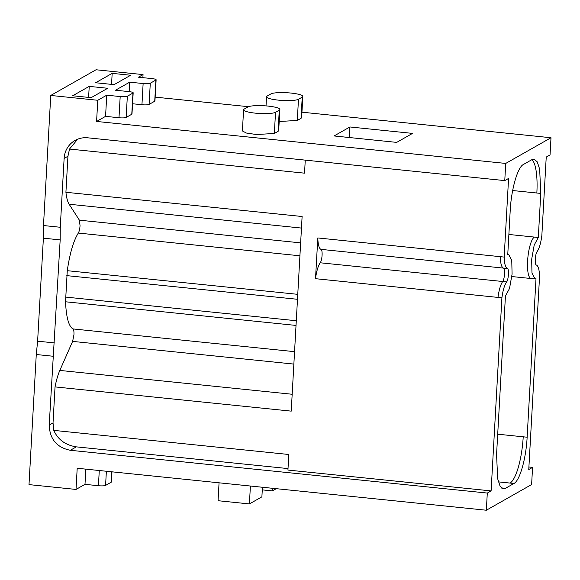 <?xml version="1.0" encoding="UTF-8"?>
<svg xmlns="http://www.w3.org/2000/svg" width="580" height="580" viewBox="0 0 580 580"><rect width="100%" height="100%" fill="white"/><g stroke="black" fill="none" stroke-linecap="round" stroke-linejoin="round"><path stroke-width="0.87" d="M512.662 190.537L540.77 193.415L539.661 169.193L537.276 161.885L533.999 159.094L532.077 159.558L523.37 164.502C517.556 167.265 511.248 189.442 510.197 210.765L507.739 254.83L508.718 254.591L511.756 260.42L512.082 274.101L509.523 288.485L505.434 296.032L496.567 454.553L497.676 478.783L500.061 486.091L503.338 488.882L505.26 488.418L513.967 483.474L510.052 483.075A40.738 10.404 95.9 0 0 523.218 436.812L527.14 437.211C526.089 458.534 519.782 480.711 513.967 483.474M508.877 234.465L538.305 237.481L534.209 245.036L531.657 259.412L531.983 273.1L535.014 278.929L536 278.69L527.14 437.211M540.77 193.415L538.305 237.481M550.043 154.911L551 137.743L505.724 163.429L504.767 180.597L508.573 178.437L504.179 257.078C504.411 263.914 505.477 267.721 507.37 268.496C509.211 268.54 508.587 279.69 506.615 281.902C504.513 284.947 502.94 290.246 501.903 297.808L491.108 490.905L487.294 493.065L486.337 510.233L531.613 484.546L532.571 467.378L528.764 469.539L539.559 276.442C539.327 269.599 538.262 265.792 536.37 265.024C534.528 264.973 535.144 253.83 537.116 251.611C539.226 248.573 540.799 243.274 541.836 235.712L546.229 157.071L550.043 154.911M142.876 77.655L143.042 74.588L96.034 69.767L50.757 95.453L97.774 100.275L96.584 121.452L505.724 163.429M551 137.743L301.941 112.187M248.472 106.698L155.15 97.128M97.774 100.275L106.749 95.185L120.183 96.563L118.994 117.74L105.567 116.355L96.584 121.452M132.559 103.755L141.948 104.719A5.822 1.008 3.2 0 0 149.103 104.407L154.722 101.217A5.822 1.008 3.2 0 0 154.94 100.963L156.121 79.793A5.822 1.008 3.2 0 0 151.873 78.583L138.439 77.205L143.042 74.588M118.994 117.74A5.822 1.008 3.2 0 0 126.157 117.428L131.776 114.238A5.822 1.008 3.2 0 0 131.986 113.984L133.175 92.815A5.822 1.008 3.2 0 0 128.927 91.604L115.493 90.226L129.695 82.164L143.129 83.542A5.822 1.008 3.2 0 0 150.285 83.23L149.103 104.407M349.907 126.969L412.532 133.393L396.691 142.383L334.065 135.959L349.907 126.969L349.312 137.525M279.872 109.468L278.69 130.645L278.095 131.341L279.277 110.164A16.298 2.82 3.2 0 0 279.872 109.468A16.298 2.82 3.2 0 0 265.887 105.886A16.298 2.82 3.2 0 0 247.936 106.952L244.187 109.076A16.298 2.82 3.2 0 0 243.585 109.772A16.298 2.82 3.2 0 0 257.571 113.354A16.298 2.82 3.2 0 0 275.529 112.288L279.277 110.164M243.585 109.772L242.404 130.95L246.34 133.03L256.389 134.531L274.347 133.465L278.095 131.341M279.205 121.496L297.293 120.444L301.042 118.32L301.636 117.617L302.825 96.447A16.298 2.82 3.2 0 0 288.84 92.865A16.298 2.82 3.2 0 0 270.882 93.931L267.133 96.055A16.298 2.82 3.2 0 0 266.539 96.751A16.298 2.82 3.2 0 0 280.524 100.333A16.298 2.82 3.2 0 0 298.475 99.267L302.224 97.143A16.298 2.82 3.2 0 0 302.825 96.447M487.294 493.065L70.325 450.283C56.797 447.535 49.764 439.14 49.213 425.096L60.175 239.895L60.276 227.266L43.485 225.54L50.757 95.453M60.276 227.266L64.126 158.412A23.28 22.141 60.4 0 1 75.023 140.462A23.28 22.141 60.4 0 1 87.79 137.815L504.767 180.597M507.37 268.496L320.986 249.371A6.982 1.783 95.9 0 1 322.081 255.243A6.982 1.783 95.9 0 1 320.24 262.784L502.7 281.503C503.672 279.995 504.281 277.486 504.542 273.963C504.673 270.512 504.31 268.555 503.447 268.098C501.555 267.322 500.497 263.516 500.264 256.672L317.804 237.952L315.52 278.69L497.981 297.41C499.025 289.84 500.591 284.541 502.7 281.503L506.615 281.902M500.264 256.672L504.179 257.078M77.647 139.207L69.52 149.053L304.536 173.166L305.261 160.131M69.52 149.053L67.933 156.252L65.917 192.277C66.54 197.852 67.606 201.84 69.114 204.232L79.395 220.175L80.047 225.671C79.808 229.027 79.235 231.485 78.314 233.058C73.479 240.816 69.803 253.358 67.273 270.686L65.533 301.781C66.229 317.282 68.701 326.33 72.957 328.925C73.754 329.527 74.081 331.477 73.95 334.762L72.616 341.395L59.827 370.424C57.942 374.738 56.347 380.233 55.035 386.911L291.232 411.14L302.115 216.507L65.917 192.277M49.213 425.096L53.026 422.936L55.035 386.911M53.026 422.936L53.788 430.375C57.942 439.662 65.46 445.157 76.357 446.861L288.021 468.582M491.108 490.905L287.934 470.061L288.804 454.488L53.788 430.375M501.903 297.808L497.981 297.41M53.063 356.243L36.272 354.518L37.62 341.185L54.411 342.903M486.337 510.233L77.198 468.256L76.016 489.433L29 484.612L36.272 354.518M528.902 467.001L532.571 467.378M60.175 239.895L43.384 238.17L37.62 341.185M43.384 238.17L43.485 225.54M120.183 96.563A5.822 1.008 3.2 0 0 127.339 96.251L126.157 117.428M131.776 114.238L132.958 93.061L127.339 96.251M154.722 101.217L155.911 80.04L150.285 83.23M112.172 73.356L130.645 75.255L114.093 84.644L95.627 82.744L112.172 73.356L111.556 84.383M91.147 97.665L72.674 95.765L89.226 86.376L107.691 88.276L91.147 97.665M106.749 95.185L105.567 116.355M129.695 82.164L129.166 91.625M320.986 249.371C319.094 248.602 318.036 244.796 317.804 237.952M320.24 262.784A19.785 5.053 95.9 0 0 315.52 278.69M111.984 471.83L111.418 481.965A5.822 1.008 -176.8 0 1 111.2 482.219L105.582 485.409A5.822 1.008 -176.8 0 1 98.426 485.721L84.992 484.336L76.016 489.433M85.84 469.147L84.992 484.336M250.4 486.025L249.4 503.926L261.892 496.842L262.428 487.265M219.059 482.814L218.058 500.714L249.4 503.926M272.498 488.295L272.353 490.905L276.269 488.679M262.283 489.875L272.353 490.905M89.226 86.376L88.609 97.404M534.383 237.082A20.952 5.35 95.9 0 0 527.611 260.877A20.952 5.35 95.9 0 0 531.099 278.523L511.85 276.551M536.848 193.017A40.738 10.404 95.9 0 0 531.962 159.623M497.705 434.195L523.218 436.812M498.409 481.878L510.052 483.075M501.337 488.012L505.26 488.418M70.325 450.283L76.357 446.861M141.948 104.719L143.129 83.542M274.347 133.465L275.529 112.288M297.293 120.444L298.475 99.267M302.224 97.143L301.042 118.32M64.126 158.412L67.933 156.252M301.462 228.07L69.114 204.232M292.175 394.262L59.827 370.424M99.274 470.525L98.426 485.721M105.582 485.409L106.372 471.25M111.2 482.219L111.788 471.808M72.616 341.395L293.864 364.088M294.553 351.661L72.957 328.925M296.025 325.423L65.533 301.781M296.286 320.74L65.591 297.076M66.794 275.63L297.482 299.294M297.757 294.336L67.273 270.686M299.918 255.794L78.314 233.058M300.636 242.868L79.395 220.175M508.718 254.591L507.754 254.489M535.014 278.929L531.099 278.523M266.024 105.901L266.539 96.751"/></g></svg>
